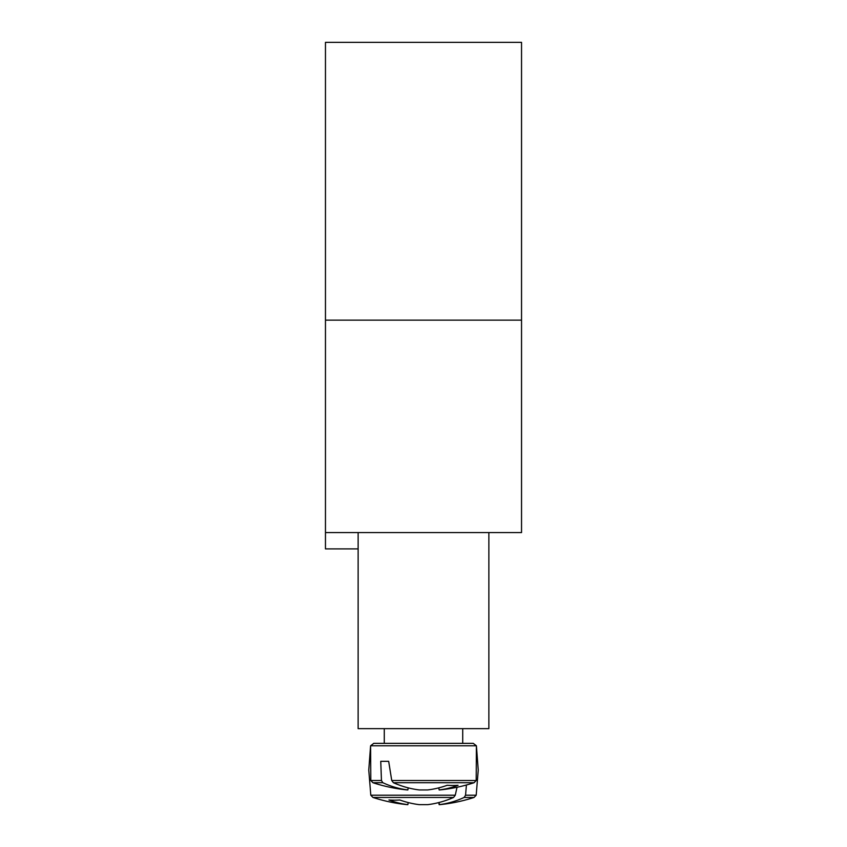 <?xml version="1.0" encoding="UTF-8"?>
<svg xmlns="http://www.w3.org/2000/svg" width="847" height="847" viewBox="0 0 847 847"><rect width="100%" height="100%" fill="white"/><g stroke="black" fill="none" stroke-linecap="round" stroke-linejoin="round"><path stroke-width="1.27" d="M358.133 728.653L358.133 532.572L488.867 532.572L488.867 728.653L358.133 728.653M370.806 780.511L372.934 782.723L382.855 782.723L381.446 780.511L370.806 780.511L370.594 745.784L476.406 745.784L473.251 743.359L373.749 743.359L462.716 743.359L462.716 728.653M381.446 780.511L380.758 761.337L388.678 761.337L391.738 780.511L393.421 782.723L474.066 782.723L476.194 780.511L391.738 780.511M393.421 782.723A163.291 115.023 82.9 0 0 419.307 789.944L427.693 789.944A163.291 115.023 -82.9 0 0 447.184 785.285A161.11 113.487 82.9 0 0 458.068 785.285A163.291 115.023 82.9 0 1 439.148 789.944L439.699 789.944A163.407 163.407 0 0 0 474.066 782.723M372.934 782.723A163.407 163.407 0 0 0 407.301 789.944L407.852 789.944A163.291 115.023 -82.9 0 1 382.855 782.723M408.212 787.858L407.852 789.944L408.212 787.858M438.788 787.858L439.148 789.944M380.758 761.337L388.678 761.337M439.148 804.65L438.788 802.564L439.699 804.65A163.407 163.407 0 0 0 474.066 797.44L464.145 797.44A163.291 115.023 82.9 0 1 439.148 804.65L438.788 802.564M455.263 795.217L370.806 795.217L372.934 797.44L453.579 797.44L455.263 795.217L457.02 787.276M466.422 785.01L465.554 795.217L464.145 797.44M370.806 795.217L372.934 797.44L370.806 795.217L368.763 770.124L370.806 795.217L372.934 797.44L370.806 795.217L368.763 770.124L370.806 795.217L372.934 797.44L370.806 795.217L368.763 770.124L370.806 795.217L372.934 797.44L370.806 795.217L368.763 770.124L370.806 795.217L372.934 797.44L370.806 795.217L368.763 770.124L370.806 795.217L368.763 770.124L370.806 795.217L372.934 797.44A163.407 163.407 0 0 0 407.301 804.65L407.852 804.65A163.291 115.023 -82.9 0 1 388.932 799.992A161.11 113.487 -82.9 0 0 399.816 799.992A163.291 115.023 82.9 0 0 419.307 804.65L427.693 804.65A163.291 115.023 -82.9 0 0 453.579 797.44M407.852 804.65L408.212 802.564M521.54 320.145L521.54 42.35L325.46 42.35L325.46 320.145L521.54 320.145L521.54 532.572L488.867 532.572M325.46 320.145L325.46 548.909L358.133 548.909M476.194 795.217L474.066 797.44L476.194 795.217L478.237 770.124L476.194 795.217L474.066 797.44L476.194 795.217L478.237 770.124L476.194 795.217L474.066 797.44L476.194 795.217L478.237 770.124L476.194 795.217L474.066 797.44L476.194 795.217L478.237 770.124L476.194 795.217L474.066 797.44L476.194 795.217L478.237 770.124L476.194 795.217L474.066 797.44L476.194 795.217L478.237 770.124L476.194 795.217L465.554 795.217M325.46 532.572L358.133 532.572M370.594 745.784L373.749 743.359L370.594 745.784L368.763 770.124M476.194 780.511L476.406 745.784L473.251 743.359M384.284 743.359L384.284 728.653M478.237 770.124L476.406 745.784"/></g></svg>
